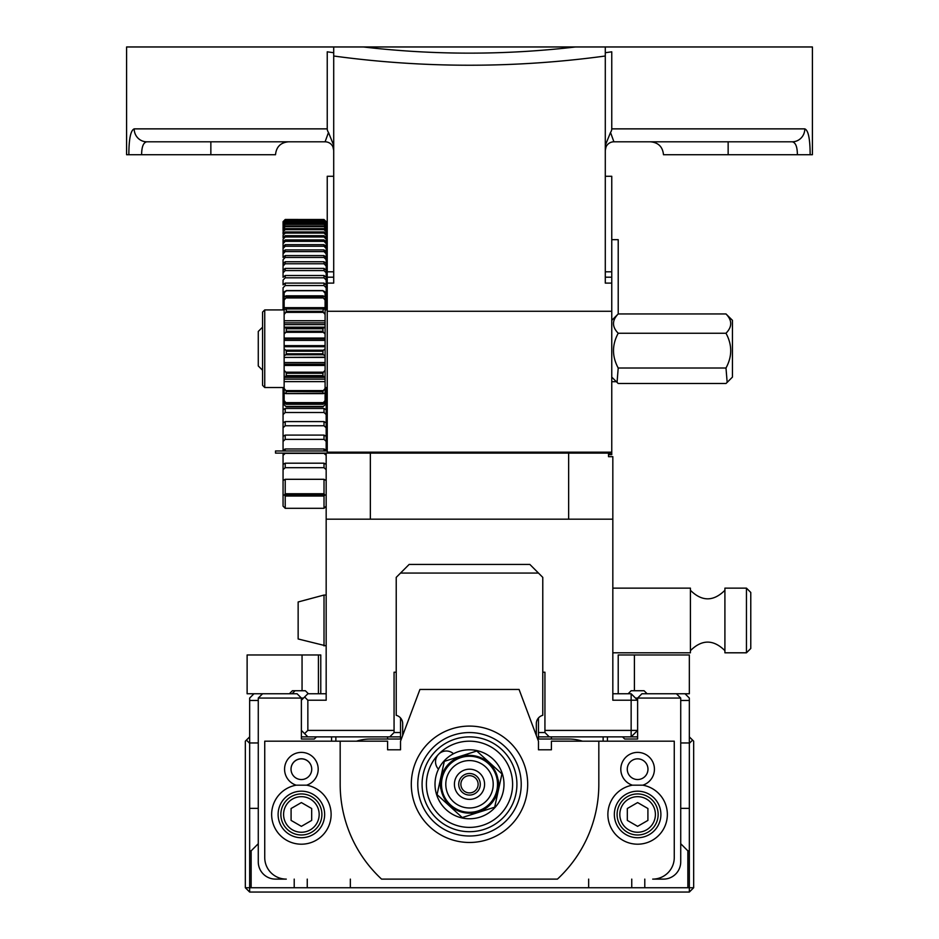 <?xml version="1.0" encoding="UTF-8"?>
<svg xmlns="http://www.w3.org/2000/svg" width="939" height="939" viewBox="0 0 939 939"><rect width="100%" height="100%" fill="white"/><g stroke="black" fill="none" stroke-linecap="round" stroke-linejoin="round"><path stroke-width="1.41" d="M606.042 146.93L605.291 150.416A8.627 8.627 0 0 1 613.906 141.801L610.514 132.458L605.291 145.404L605.291 176.286L611.759 176.286L611.759 271.805L605.291 271.805M605.291 56.011L605.291 46.962L333.709 46.962L333.709 56.011C424.228 68.301 514.76 68.301 605.291 56.011L605.291 283.108L611.759 283.108L611.759 271.805M611.759 283.108L611.759 452.164L327.242 452.164L327.242 283.108L333.709 283.108L333.709 56.011M333.709 176.286L333.709 271.805L327.242 271.805L327.242 176.286L333.709 176.286L333.709 79.087M333.709 271.805L333.709 283.108M325.094 141.801L328.486 132.458L333.709 145.404L333.709 46.962L126.589 46.962L126.589 154.724L141.625 154.724C141.672 146.813 143.385 142.505 146.766 141.801L325.094 141.801A8.627 8.627 0 0 1 333.709 150.416L333.709 145.404L333.709 150.416L332.958 146.93M327.242 271.805L327.242 283.108M575.607 46.962L812.411 46.962L812.411 154.724L810.146 154.724C810.099 138.89 808.326 130.263 804.805 128.866A12.935 12.571 90 0 1 792.234 141.801C795.615 142.493 797.328 146.813 797.375 154.724L810.146 154.724M613.906 141.801L792.234 141.801M804.805 128.866L611.759 128.866A27.161 12.043 0.1 0 1 610.514 132.458M333.709 277.193L327.242 277.193M611.759 277.193L605.291 277.193M327.242 311.279L611.759 311.279M575.701 46.95C504.9 55.201 434.1 55.201 363.299 46.962M611.759 128.866L611.759 51.809A341.749 87.773 178.5 0 1 605.291 52.725M812.411 154.724L812.411 46.962M333.709 52.725A341.749 87.773 -178.5 0 1 327.242 51.809L327.242 128.866L134.195 128.866C130.685 130.275 128.901 138.902 128.854 154.724M288.449 141.801C280.597 142.564 276.289 146.871 275.514 154.724L141.625 154.724M328.486 132.458A27.161 12.043 -0.1 0 1 327.242 128.866M134.195 128.866A12.935 12.571 90 0 0 146.766 141.801M797.375 154.724L663.486 154.724C662.711 146.871 658.403 142.564 650.551 141.801M326.173 480.522L324.014 479.301L285.221 479.301L283.062 480.522L283.062 469.664A394.756 194.056 -54.5 0 0 285.221 467.704L324.014 467.704A394.756 194.056 54.5 0 0 326.173 469.664L326.173 519.173L612.827 519.173L612.827 456.671L608.519 456.671L608.519 453.114M538.47 732.549L544.937 732.549L549.245 736.869L631.149 736.869L631.149 693.757L637.616 700.224L612.827 700.224L612.827 519.173M637.616 736.869L631.149 736.869L637.616 730.401L544.937 730.401L544.937 672.207L542.777 672.207L542.777 577.368L529.854 564.433L409.146 564.433L529.854 564.433L542.777 577.368M304.612 733.629L307.851 730.401L307.851 700.224L304.612 696.984L301.384 700.224L301.384 730.401L307.851 736.869L389.755 736.869L394.063 732.549L400.53 732.549M394.063 732.549L394.063 672.207L396.223 672.207L396.223 577.368L409.146 564.433L400.53 573.06L538.47 573.06M622.534 736.869L624.681 739.016L637.616 739.016L637.616 698.064L680.728 698.064L676.42 693.757L641.924 693.757L637.616 698.064L635.468 698.064M307.851 700.224L326.173 700.224L326.173 519.173M568.647 453.114L568.647 519.173M370.353 519.173L370.353 453.114M303.532 698.064L301.384 698.064L297.076 693.757L262.58 693.757L258.272 698.064L301.384 698.064L301.384 700.224M326.173 693.757L307.851 693.757L304.612 696.984M394.063 730.401L307.851 730.401M631.149 693.757L612.827 693.757M544.937 730.401L544.937 732.549M611.759 320.34L618.214 313.943C611.935 320.375 611.935 326.819 618.214 333.251C611.935 344.836 611.935 356.433 618.214 368.018L617.052 382.384L618.214 383.488L725.988 383.488L727.162 382.384L725.988 368.018C732.279 356.433 732.279 344.836 725.988 333.251C732.279 326.819 732.279 320.375 725.988 313.943L732.455 320.34L732.455 377.091L727.162 382.384M611.759 239.668L618.214 239.668L618.214 313.943L725.988 313.943M262.58 327.159L258.272 331.467L258.272 365.917M618.214 333.251L725.988 333.251M618.214 368.018L725.988 368.018M323.38 312.37L322.934 311.337L286.289 311.337L285.855 312.37L323.38 312.37L325.094 314.471L325.094 309.201L323.38 308.954L285.879 308.954L323.38 308.954L322.934 311.337M284.141 322.852L284.141 324.624L325.094 324.624L325.094 322.852L284.141 322.852L284.141 314.471L285.855 312.37M284.141 320.751L325.094 320.751L325.094 322.852M325.094 314.471L325.094 320.751M285.855 328.004L286.289 328.767L322.934 328.767L323.38 328.004L285.855 328.004L284.141 327.418L284.141 324.624M325.094 324.624L325.094 327.418L323.38 328.004M322.934 328.767L322.934 331.244L286.289 331.244L285.855 332.312L323.38 332.312L322.934 331.244M323.38 332.312L325.094 334.049L325.094 327.418M284.141 338.885L284.141 340.388L325.094 340.388L325.094 338.885L284.141 338.885L284.141 334.049L285.855 332.312M284.141 338.075L325.094 338.075L325.094 338.885M325.094 334.049L325.094 338.075M325.094 340.388L325.094 345.658L284.141 345.658L284.141 340.388M284.141 345.658L284.141 346.702L325.094 346.714L325.094 345.658M285.855 350.212L286.289 351.209L322.934 351.209L323.38 350.212L285.855 350.212L284.141 348.874L284.141 346.702L325.094 346.702L325.094 348.874L323.38 350.212M322.934 351.209L322.934 353.815L286.289 353.815L285.855 354.754L323.38 354.754L322.934 353.815M323.38 354.754L325.094 355.869L325.094 348.874M284.141 357.031L284.141 355.869L285.855 354.754M325.094 355.869L325.094 362.56L284.141 362.56L284.141 357.419L325.094 357.419M325.094 357.184L284.141 357.419M284.141 362.56L284.141 364.179L325.094 364.179L325.094 362.56M285.855 372.196L286.289 373.276L322.934 373.276L323.38 372.196L285.855 372.196L284.141 370.306L284.141 364.179M284.141 365.447L325.094 365.447L325.094 370.306L323.38 372.196M325.094 364.179L325.094 365.447M322.934 373.276L322.934 375.612L286.289 375.612L285.855 376.281L323.38 376.281L322.934 375.612M323.38 376.281L325.094 376.598L325.094 370.306M284.141 370.306L284.141 376.598L325.094 376.598L325.094 377.337L284.141 377.337L284.141 376.598L285.855 376.281M284.141 377.337L284.141 379.145L325.094 379.145L325.094 377.337M285.855 390.601L286.289 391.586L322.934 391.586L323.38 390.601L285.855 390.601L284.141 388.453L284.141 379.145M284.141 381.633L325.094 381.633L325.094 388.453L323.38 390.601M325.094 379.145L325.094 381.633M322.934 391.586L322.934 393.312L285.855 393.605L286.289 391.586M323.38 393.605L325.094 393.077L325.094 388.453M285.855 402.631L286.289 403.383L322.934 403.383L323.38 402.631L285.855 402.631L284.141 400.542L284.141 393.077L285.855 393.605M325.094 393.077L325.094 400.542L323.38 402.631M322.934 403.383L322.934 404.228L286.289 404.228L286.289 403.383M323.38 404.087L325.094 402.796L325.094 400.542M325.094 402.796L325.094 404.756L322.934 406.857L286.289 406.857L323.38 406.446L285.855 406.446L284.141 404.756L284.141 402.796L285.855 404.087M286.289 290.738L322.934 290.738M323.38 291.278L325.094 293.132L323.38 290.973M285.855 290.973L284.141 292.675L285.855 291.278M285.855 295.949L284.141 296.994L284.141 293.132M325.094 293.132L325.094 296.994L323.38 295.949M284.141 296.994L284.141 300.104L285.855 297.956L323.38 297.956L322.934 297.111L286.289 297.111L285.855 297.956M286.289 297.111L286.289 295.949L322.934 295.949L322.934 297.111M286.289 311.337L286.289 309.365L284.141 309.201L284.141 314.471M284.141 309.201L284.141 300.104M284.141 400.542L284.141 402.796M284.141 388.453L284.141 393.077M284.141 348.874L284.141 355.869M284.141 327.418L284.141 334.049M286.289 375.612L286.289 373.276M286.289 353.815L286.289 351.209M323.38 297.956L325.094 300.104L325.094 296.994M284.141 307.675L325.094 307.675L325.094 309.201M325.094 300.104L325.094 307.675M286.289 331.244L286.289 328.767M264.739 362.372L264.739 309.917L262.58 312.065L262.58 385.354L264.739 387.514L264.739 362.372M283.062 221.639L283.062 221.686A394.756 2.277 -45.1 0 1 285.221 219.515L324.014 219.515A394.756 2.277 45.1 0 1 326.173 221.686L326.173 221.909A396.504 11.89 45.2 0 0 324.014 219.773L285.221 219.773A396.504 11.89 -45.2 0 0 283.062 221.909L283.062 221.686A396.504 5.082 134.9 0 1 285.221 219.48L324.014 219.515A396.504 5.082 -134.9 0 1 326.173 221.639L326.173 221.639M283.062 222.144A394.756 4.495 -45.1 0 0 285.221 219.961L324.014 219.961A394.756 4.495 45.1 0 0 326.173 222.144L326.173 222.684A396.504 18.698 45.2 0 0 324.014 220.559L285.221 220.559A396.504 18.698 -45.2 0 0 283.062 222.684L283.062 222.144M283.062 223.095A394.756 11.28 -45.2 0 0 285.221 220.9L324.014 220.9A394.756 11.28 45.2 0 0 326.173 223.095L326.173 223.952A396.504 25.494 45.2 0 0 324.014 221.839L285.221 221.839A396.504 25.494 -45.2 0 0 283.062 223.952L283.062 223.095M283.062 224.538A394.756 18.052 -45.2 0 0 285.221 222.343L324.014 222.343A394.756 18.052 45.2 0 0 326.173 224.538L326.173 225.712A396.504 32.266 45.3 0 0 324.014 223.623L285.221 223.623A396.504 32.266 -45.3 0 0 283.062 225.712L283.062 224.538M283.062 226.487A394.756 24.813 -45.3 0 0 285.221 224.28L324.014 224.28A394.756 24.813 45.3 0 0 326.173 226.487L326.173 227.966A396.504 39.027 45.4 0 0 324.014 225.9L285.221 225.9A396.504 39.027 -45.4 0 0 283.062 227.966L283.062 226.487M283.062 228.928A394.756 31.55 -45.3 0 0 285.221 226.71L324.014 226.71A394.756 31.55 45.3 0 0 326.173 228.928L326.173 230.724A396.504 45.753 45.5 0 0 324.014 228.67L285.221 228.67A396.504 45.753 -45.5 0 0 283.062 230.724L283.062 227.966M283.062 231.863A394.756 38.276 -45.4 0 0 285.221 229.632L324.014 229.632A394.756 38.276 45.4 0 0 326.173 231.863L326.173 233.964A396.504 52.467 45.6 0 0 324.014 231.945L285.221 231.945A396.504 52.467 -45.6 0 0 283.062 233.964L283.062 231.863M283.062 235.29A394.756 44.99 -45.5 0 0 285.221 233.06L324.014 233.06A394.756 44.99 45.5 0 0 326.173 235.29L326.173 237.696A396.504 59.145 45.8 0 0 324.014 235.701L285.221 235.701A396.504 59.145 -45.8 0 0 283.062 237.696L283.062 235.29M283.062 239.199A394.756 51.668 -45.6 0 0 285.221 236.968L324.014 236.968A394.756 51.668 45.6 0 0 326.173 239.199L326.173 241.922A396.504 65.777 45.9 0 0 324.014 239.938L285.221 239.938A396.504 65.777 -45.9 0 0 283.062 241.922L283.062 239.199M283.062 243.6A394.756 58.312 -45.8 0 0 285.221 241.358L324.014 241.358A394.756 58.312 45.8 0 0 326.173 243.6L326.173 246.617A396.504 72.385 46.1 0 0 324.014 244.668L285.221 244.668A396.504 72.385 -46.1 0 0 283.062 246.617L283.062 241.922M283.062 248.483A394.756 64.92 -45.9 0 0 285.221 246.241L324.014 246.241A394.756 64.92 45.9 0 0 326.173 248.483L326.173 251.805A396.504 78.946 46.3 0 0 324.014 249.891L285.221 249.891A396.504 78.946 -46.3 0 0 283.062 251.805L283.062 246.617M283.062 253.847A394.756 71.493 -46.1 0 0 285.221 251.605L324.014 251.605A394.756 71.493 46.1 0 0 326.173 253.847L326.173 257.474A396.504 85.449 46.5 0 0 324.014 255.584L285.221 255.584A396.504 85.449 -46.5 0 0 283.062 257.474L283.062 251.805M283.062 259.692A394.756 78.031 -46.3 0 0 285.221 257.45L324.014 257.45A394.756 78.031 46.3 0 0 326.173 259.692L326.173 263.624A396.504 91.916 46.8 0 0 324.014 261.758L285.221 261.758A396.504 91.916 -46.8 0 0 283.062 263.624L283.062 259.692M283.062 266.019A394.756 84.51 -46.5 0 0 285.221 263.777L324.014 263.777A394.756 84.51 46.5 0 0 326.173 266.019L326.173 270.232A396.504 98.325 47 0 0 324.014 268.401L285.221 268.401A396.504 98.325 -47 0 0 283.062 270.232L283.062 263.624M283.062 272.803A394.756 90.954 -46.8 0 0 285.221 270.573L324.014 270.573A394.756 90.954 46.8 0 0 326.173 272.803L326.173 277.322A396.504 104.675 47.3 0 0 324.014 275.514L285.221 275.514A396.504 104.675 -47.3 0 0 283.062 277.322L283.062 270.232M283.062 280.057A394.756 97.327 -47 0 0 285.221 277.827L324.014 277.827A394.756 97.327 47 0 0 326.173 280.057L326.173 284.869A396.504 110.955 47.6 0 0 324.014 283.097L285.221 283.097A396.504 110.955 -47.6 0 0 283.062 284.869L283.062 280.057M283.062 309.917L283.062 287.78A394.756 103.654 -47.3 0 0 285.221 285.55L324.014 285.55A394.756 103.654 47.3 0 0 326.173 287.78L326.173 292.874A396.504 117.175 47.9 0 0 324.014 291.149L323.544 291.149M285.679 291.149L285.221 291.149A396.504 117.175 -47.9 0 0 283.062 292.874L283.062 295.961A394.756 109.922 -47.6 0 0 284.141 294.846M325.094 294.846A394.756 109.922 47.6 0 0 326.173 295.961L326.173 301.337A396.504 123.326 48.2 0 0 325.094 300.492M284.141 300.492A396.504 123.326 -48.2 0 0 283.062 301.337L283.062 304.588A394.756 116.119 -47.9 0 0 284.141 303.485M325.094 303.485A394.756 116.119 47.9 0 0 326.173 304.588L326.173 309.917M284.141 309.424A396.504 129.406 -48.6 0 0 283.496 309.917M325.727 309.917A396.504 129.406 48.6 0 0 325.094 309.424M284.141 396.399A396.504 174.983 -52.2 0 0 283.062 397.068L283.062 389.274A394.756 162.905 -51.1 0 0 284.141 388.23M325.094 388.23A394.756 162.905 51.1 0 0 326.173 389.274L326.173 397.068A396.504 174.983 52.2 0 0 325.094 396.399M325.094 400.683A394.756 168.363 51.6 0 0 326.173 401.716L326.173 409.768A396.504 180.241 52.7 0 0 324.014 408.465L285.221 408.465A396.504 180.241 -52.7 0 0 283.062 409.768L283.062 401.716A394.756 168.363 -51.6 0 0 284.141 400.683M283.062 426.06L283.062 414.557A394.756 173.715 -52.1 0 0 285.221 412.503L324.014 412.503A394.756 173.715 52.1 0 0 326.173 414.557L326.173 422.843A396.504 185.394 53.3 0 0 324.014 421.588L285.221 421.588A396.504 185.394 -53.3 0 0 283.062 422.843L283.062 427.785A394.756 178.962 -52.7 0 0 285.221 425.754L324.014 425.754A394.756 178.962 52.7 0 0 326.173 427.785L326.173 436.306A396.504 190.441 53.9 0 0 324.014 435.086L285.221 435.086A396.504 190.441 -53.9 0 0 283.062 436.306L283.062 441.377A394.756 184.103 -53.3 0 0 285.221 439.37L324.014 439.37A394.756 184.103 53.3 0 0 326.173 441.377L326.173 450.133A396.504 195.382 54.5 0 0 324.014 448.971L285.221 448.971A396.504 195.382 -54.5 0 0 283.062 450.133L283.062 441.377M283.062 439.135L283.062 427.785M283.062 455.333A394.756 189.126 -53.9 0 0 285.221 453.361L324.014 453.361A394.756 189.126 53.9 0 0 326.173 455.333L326.173 464.324A396.504 200.195 55.2 0 0 324.014 463.197L285.221 463.197A396.504 200.195 -55.2 0 0 283.062 464.324L283.062 453.114M284.306 495.064L285.221 493.738L324.014 493.738L324.917 495.064L324.014 496.038L285.221 496.038L284.306 495.064L324.917 495.064M283.062 464.324L283.062 469.664M285.221 467.704L285.221 463.197M283.062 450.133L283.062 450.966M285.221 450.966L285.221 448.971M285.221 439.37L285.221 435.086M285.221 425.754L285.221 421.588M283.062 409.768L283.062 414.557M285.221 412.503L285.221 408.465M283.062 397.068L283.062 401.716M283.062 387.514L283.062 389.274M285.221 285.55L285.221 283.097M285.221 277.827L285.221 275.514M285.221 270.573L285.221 268.401M285.221 263.777L285.221 261.758M285.221 257.45L285.221 255.584M285.221 251.605L285.221 249.891M285.221 246.241L285.221 244.668M285.221 241.358L285.221 239.938M285.221 236.968L285.221 235.701M285.221 233.06L285.221 231.945M285.221 229.632L285.221 228.67M285.221 226.71L285.221 225.9M285.221 224.28L285.221 223.623M324.014 463.197L324.014 467.704M324.014 448.971L324.014 450.966M324.014 435.086L324.014 439.37M324.014 421.588L324.014 425.754M324.014 408.465L324.014 412.503M324.014 283.097L324.014 285.55M324.014 275.514L324.014 277.827M324.014 268.401L324.014 270.573M324.014 261.758L324.014 263.777M324.014 255.584L324.014 257.45M324.014 249.891L324.014 251.605M324.014 244.668L324.014 246.241M324.014 239.938L324.014 241.358M324.014 235.701L324.014 236.968M324.014 231.945L324.014 233.06M324.014 228.67L324.014 229.632M324.014 225.9L324.014 226.71M324.014 223.623L324.014 224.28M326.173 469.664L326.173 464.324M326.173 455.333L326.173 453.114M326.173 450.966L326.173 450.133M326.173 441.377L326.173 436.306M326.173 427.785L326.173 422.843M326.173 414.557L326.173 409.768M326.173 401.716L326.173 397.068M326.173 389.274L326.173 387.514M326.173 304.588L326.173 301.337M326.173 295.961L326.173 292.874M326.173 287.78L326.173 284.869M326.173 280.057L326.173 277.322M326.173 272.803L326.173 270.232M326.173 266.019L326.173 263.624M326.173 259.692L326.173 257.474M326.173 253.847L326.173 251.805L327.242 251.816M326.173 248.483L326.173 246.617M326.173 243.6L326.173 241.922M326.173 239.199L326.173 237.696M326.173 235.29L326.173 233.964M326.173 231.863L326.173 230.724M326.173 228.928L326.173 227.966M326.173 226.487L326.173 225.712M326.173 224.538L326.173 223.952M283.062 480.522L283.062 506.144L285.221 508.304L285.221 496.038M285.221 508.304L324.014 508.304L324.014 496.038M326.173 506.144L324.014 508.304M324.014 479.301L324.014 493.738M285.221 493.738L285.221 479.301M608.519 454.664L611.759 454.664L608.519 454.499M611.759 454.499L611.759 452.164M611.759 453.114L275.514 453.114L275.514 450.966L327.242 450.966M611.759 381.704L616.371 381.704M685.036 693.757L689.343 698.064L689.343 700.459L680.728 700.459M258.272 700.459L249.657 700.459L249.657 698.064L253.964 693.757M251.136 887.742L249.657 887.742L249.657 850.863L251.136 850.863L251.136 887.742L294.212 887.742L294.212 879.115M258.272 808.362L249.657 808.362L249.657 850.863M249.657 808.362L249.657 742.96L258.272 742.96M249.657 700.459L249.657 742.96M687.864 850.863L689.343 850.863L689.343 887.742L687.864 887.742L687.864 850.863L680.728 843.715M644.788 879.115L644.788 887.742L687.864 887.742M644.788 887.742L631.747 887.742L631.747 879.115M588.659 879.115L588.659 887.742L631.747 887.742M588.659 887.742L350.341 887.742L350.341 879.115M307.253 879.115L307.253 887.742L350.341 887.742M307.253 887.742L294.212 887.742M680.728 742.96L689.343 742.96L689.343 700.459M689.343 742.96L689.343 808.362L680.728 808.362M689.343 850.863L689.343 808.362M301.384 758.853A10.341 10.341 0 0 1 310.339 774.37A10.341 10.341 0 0 1 292.416 774.37A10.341 10.341 0 0 1 301.384 758.853M258.272 698.064L258.272 861.873A17.242 17.242 0 0 0 275.514 879.115L286.289 879.115A21.55 21.55 0 0 1 264.739 857.565L264.739 741.176L387.596 741.176L387.596 749.792L400.53 749.792L400.53 741.176L419.933 689.449L519.067 689.449L538.47 741.176L538.47 749.792L551.404 749.792L551.404 741.176L674.261 741.176L674.261 857.565A21.55 21.55 0 0 1 652.711 879.115L663.486 879.115A17.242 17.242 0 0 0 680.728 861.873L680.728 698.064M607.439 736.869L607.439 741.176M331.561 741.176L331.561 736.869M301.384 730.401L301.384 739.016L314.319 739.016L316.466 736.869M637.616 758.853A10.341 10.341 0 0 1 640.832 779.03A10.341 10.341 0 0 1 627.275 769.194A10.341 10.341 0 0 1 647.734 767.034A10.341 10.341 0 0 1 640.832 779.03M551.404 739.016L551.404 736.869M538.47 717.959L538.47 739.016M258.272 843.715L251.136 850.863M400.53 739.016L400.53 717.959M387.596 736.869L387.596 739.016M537.66 739.016L568.647 739.016A45.26 45.26 0 0 1 582.45 741.176M356.55 741.176A45.26 45.26 0 0 1 370.353 739.016L401.34 739.016M291.031 769.194A10.341 10.341 0 0 1 311.502 767.034A10.341 10.341 0 0 1 304.6 779.03A10.341 10.341 0 0 1 291.031 769.194M296.161 785.18A29.743 29.743 0 0 0 276.547 830.815A29.743 29.743 0 0 0 326.22 830.815A29.743 29.743 0 0 0 306.607 785.18A16.808 16.808 0 0 0 314.976 759.311A16.808 16.808 0 0 0 287.792 759.311A16.808 16.808 0 0 0 296.161 785.18L306.607 785.18M641.701 791.542A23.275 23.275 0 0 1 660.739 817.188A23.275 23.275 0 0 1 636.255 837.694A23.275 23.275 0 0 1 614.341 814.453A23.275 23.275 0 0 1 641.701 791.542M632.393 785.18A29.743 29.743 0 0 0 612.78 830.815A29.743 29.743 0 0 0 662.453 830.815A29.743 29.743 0 0 0 642.839 785.18L632.393 785.18A16.808 16.808 0 0 1 624.024 759.311A16.808 16.808 0 0 1 651.208 759.311A16.808 16.808 0 0 1 642.839 785.18M305.468 791.542A23.275 23.275 0 0 1 324.495 817.188A23.275 23.275 0 0 1 300.011 837.694A23.275 23.275 0 0 1 278.108 814.453A23.275 23.275 0 0 1 305.468 791.542M411.305 784.276A58.195 58.195 0 0 0 498.597 834.677A58.195 58.195 0 0 0 498.597 733.887A58.195 58.195 0 0 0 411.305 784.276M598.824 741.176L598.824 784.276A129.324 129.324 0 0 1 557.426 879.115L381.574 879.115A129.324 129.324 0 0 1 340.176 784.276L340.176 741.176M438.49 769.194A10.775 10.775 0 0 1 438.572 754.263A10.775 10.775 0 0 1 453.49 753.735M438.572 754.263A43.112 43.112 0 0 1 510.969 772.504A43.112 43.112 0 0 1 458.971 826.085A43.112 43.112 0 0 1 438.572 754.263M435.473 751.259A47.419 47.419 0 0 1 515.112 771.33A47.419 47.419 0 0 1 457.915 830.264A47.419 47.419 0 0 1 435.473 751.259M432.386 748.254A51.727 51.727 0 0 0 456.859 834.442A51.727 51.727 0 0 0 519.255 770.144A51.727 51.727 0 0 0 432.386 748.254M463.573 807.235A23.71 23.71 0 0 1 448.243 794.781M440.99 788.889A28.886 28.886 0 0 0 470.826 813.139M498.01 779.675A28.886 28.886 0 0 0 468.174 755.426M443.994 761.071A34.485 34.485 0 0 1 502.353 773.795A34.485 34.485 0 0 1 462.152 817.975A34.485 34.485 0 0 1 443.994 761.071A34.485 34.485 0 0 1 492.705 758.771A34.485 34.485 0 0 1 495.006 807.493A34.485 34.485 0 0 1 446.295 809.794A34.485 34.485 0 0 1 443.994 761.071M500.1 768.384L499.689 767.621M476.754 751.012L501.942 773.924L494.689 807.2L462.246 817.552L437.058 794.64L444.311 761.365L476.754 751.012L501.942 773.924L494.689 807.2L462.246 817.552L437.058 794.64L444.311 761.365L476.754 751.012M262.58 693.757L247.121 693.757L247.121 654.964L302.053 654.964L302.053 690.74L292.381 690.74L289.365 693.757M302.053 690.74L305.351 690.74L308.403 693.757M302.053 654.964L318.415 654.964L318.415 693.757M292.064 693.757L295.081 690.74M320.774 693.757L320.774 654.964L318.415 654.964M647.1 693.757L644.084 690.74L634.412 690.74L634.412 654.964L689.343 654.964L689.343 693.757L676.42 693.757M628.132 693.757L631.149 690.74L634.412 690.74M618.214 693.757L618.214 654.964L634.412 654.964M469.805 812.305L471.085 813.338A29.097 29.097 0 0 0 498.257 779.875L496.989 778.842M469.195 756.259L467.915 755.226A29.097 29.097 0 0 0 440.743 788.69L442.011 789.722M463.021 778.595A8.627 8.627 0 0 0 467.81 792.739A8.627 8.627 0 0 0 477.669 781.518A8.627 8.627 0 0 0 463.021 778.595M461.401 777.163A10.775 10.775 0 0 1 479.712 780.825A10.775 10.775 0 0 1 467.387 794.852A10.775 10.775 0 0 1 461.401 777.163M490.545 802.775A28.017 28.017 0 0 0 474.993 756.811A28.017 28.017 0 0 0 442.962 793.267A28.017 28.017 0 0 0 490.545 802.775M487.306 799.934A23.71 23.71 0 0 1 447.046 791.882A23.71 23.71 0 0 1 474.148 761.036A23.71 23.71 0 0 1 487.306 799.934M480.838 794.241A15.083 15.083 0 0 0 479.453 772.95A15.083 15.083 0 0 0 458.162 774.323A15.083 15.083 0 0 0 459.547 795.615A15.083 15.083 0 0 0 480.838 794.241M396.223 577.368L400.53 573.06M396.223 672.207L396.223 715.307A8.627 8.627 0 0 1 402.678 723.664L402.678 735.425M536.322 735.425L536.322 723.664A8.627 8.627 0 0 1 542.777 715.307L542.777 672.207M617.087 814.453A20.529 20.529 0 0 0 647.887 832.236A20.529 20.529 0 0 0 647.887 796.683A20.529 20.529 0 0 0 617.087 814.453M627.322 820.404L627.322 808.514L637.616 802.575L647.91 808.514L647.91 820.404L637.616 826.343L627.322 820.404M280.855 814.453A20.529 20.529 0 0 0 311.642 832.236A20.529 20.529 0 0 0 311.642 796.683A20.529 20.529 0 0 0 280.855 814.453M291.09 820.404L291.09 808.514L301.384 802.575L311.678 808.514L311.678 820.404L301.384 826.343L291.09 820.404M689.343 743.336L692.583 740.096L689.343 736.869M549.245 736.869L538.47 736.869M400.53 736.869L389.755 736.869M307.851 736.869L301.384 736.869M249.657 736.869L246.417 740.096L249.657 743.336M245.337 887.742L249.657 892.05L249.657 887.742L245.337 887.742L245.337 741.176L246.417 740.096M692.583 740.096L693.663 741.176L693.663 887.742L689.343 892.05L689.343 887.742L693.663 887.742M249.657 892.05L689.343 892.05M746.458 588.143L746.458 652.805L750.777 648.497L750.777 592.45L746.458 588.143L724.908 588.143L724.908 652.805L746.458 652.805M324.014 645.903L324.014 595.044L298.144 601.969L298.144 638.978L326.173 645.903M324.014 595.044L326.173 595.044M612.827 588.143L690.423 588.143L690.423 652.805L612.827 652.805M724.908 590.302C713.417 601.676 701.914 601.676 690.423 590.302M210.852 154.724L210.852 141.801M728.148 154.724L728.148 141.801M286.113 393.605L323.11 393.605M322.934 295.949L286.289 295.949M323.321 308.954L285.914 308.954M590.197 453.114L590.197 452.164M603.131 736.869L603.131 741.176M335.869 736.869L335.869 741.176M619.822 814.453A17.794 17.794 0 0 1 646.513 799.054A17.794 17.794 0 0 1 646.513 829.865A17.794 17.794 0 0 1 619.822 814.453M283.59 814.453A17.794 17.794 0 0 1 310.281 799.054A17.794 17.794 0 0 1 310.281 829.865A17.794 17.794 0 0 1 283.59 814.453M611.759 377.091L617.052 382.384M258.272 365.952L262.58 370.271M284.141 327.171L325.094 327.171M285.996 393.617L323.227 393.617M286.231 404.286L322.993 404.286M322.934 290.574L286.289 290.574M323.051 295.832L286.172 295.832M284.141 309.917L264.739 309.917M284.141 387.514L264.739 387.514M325.094 387.514L327.242 387.514M325.094 309.917L327.242 309.917M690.423 650.645C701.914 639.271 713.417 639.271 724.908 650.645"/></g></svg>

